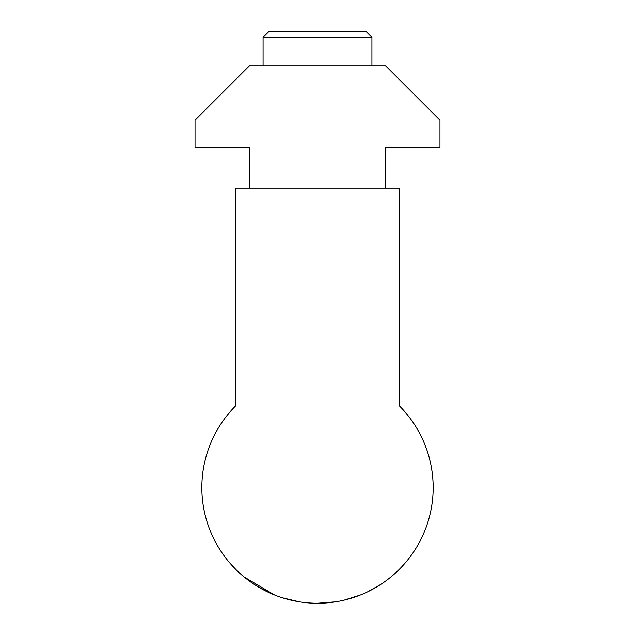 <?xml version="1.0" encoding="UTF-8"?>
<svg xmlns="http://www.w3.org/2000/svg" width="635" height="635" viewBox="0 0 635 635"><rect width="100%" height="100%" fill="white"/><g stroke="black" fill="none" stroke-linecap="round" stroke-linejoin="round"><path stroke-width="0.95" d="M317.5 603.25L335.534 601.837M344.233 600.123L360.299 595.043L344.091 600.154M367.609 591.836L380.444 584.621M405.948 562.118L401.868 566.706M375.999 587.367L367.594 591.836M267.137 591.709L254.524 584.605M230.902 564.261L236.101 569.762M244.086 576.961L274.55 594.979M282.369 597.789L299.299 601.805M201.843 487.593A115.657 115.657 0 0 0 317.5 603.25A115.657 115.657 0 0 0 399.145 405.662L399.145 188.23L235.855 188.23L235.855 405.662A115.657 115.657 0 0 0 201.843 487.593A115.657 115.657 0 0 1 235.855 405.662M433.157 487.593A115.657 115.657 0 0 0 399.145 405.662M249.468 147.407L195.032 147.407L195.032 120.198L249.468 65.77L385.532 65.77L439.968 120.198L439.968 147.407L385.532 147.407L385.532 188.23L249.468 188.23L249.468 147.407M268.518 31.75L366.482 31.75L371.927 37.195L263.073 37.195L263.073 65.77L263.073 37.195L268.518 31.75L366.482 31.75L371.927 37.195L371.927 65.77L371.927 37.195L263.073 37.195L268.518 31.75"/></g></svg>
